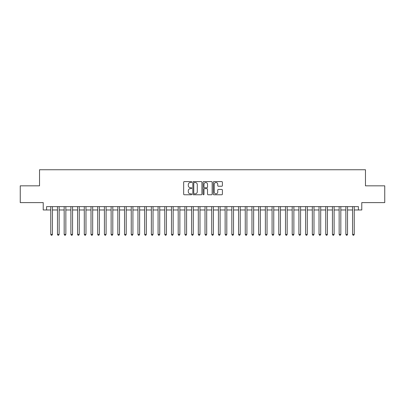 <?xml version="1.0" encoding="UTF-8"?>
<svg xmlns="http://www.w3.org/2000/svg" width="405" height="405" viewBox="0 0 405 405"><rect width="100%" height="100%" fill="white"/><g stroke="black" fill="none" stroke-linecap="round" stroke-linejoin="round"><path stroke-width="0.61" d="M191.767 182.058A0.461 0.461 0 0 0 191.307 181.597L184.315 181.597A0.658 0.658 0 0 0 183.657 182.255L183.657 194.106A0.658 0.658 0 0 0 184.315 194.764L191.307 194.764A0.461 0.461 0 0 0 191.767 194.304A0.461 0.461 0 0 0 191.307 193.843L190.406 193.843A2.106 2.106 0 0 1 188.3 191.737L188.3 190.75A2.106 2.106 0 0 1 190.406 188.644L191.307 188.644A0.461 0.461 0 0 0 191.767 188.183A0.461 0.461 0 0 0 191.307 187.723L190.406 187.723A2.106 2.106 0 0 1 188.3 185.617L188.3 184.624A2.106 2.106 0 0 1 190.406 182.518L191.307 182.518A0.461 0.461 0 0 0 191.767 182.058M221.737 186.239A0.658 0.658 0 0 0 222.396 185.581L222.396 182.255A0.658 0.658 0 0 0 221.737 181.597L213.972 181.597A0.658 0.658 0 0 0 213.314 182.255L213.314 194.106A0.658 0.658 0 0 0 213.972 194.764L221.737 194.764A0.658 0.658 0 0 0 222.396 194.106L222.396 190.092A0.658 0.658 0 0 0 221.737 189.434L218.416 189.434A0.658 0.658 0 0 0 217.758 190.092L217.758 192.081A1.762 1.762 0 0 1 215.997 193.843A1.762 1.762 0 0 1 214.235 192.081L214.235 184.28A1.762 1.762 0 0 1 215.997 182.518A1.762 1.762 0 0 1 217.758 184.28L217.758 185.581A0.658 0.658 0 0 0 218.416 186.239L221.737 186.239M46.575 209.977L46.575 206.626L358.425 206.626L358.425 209.977L361.781 209.977L361.781 202.601L384.75 202.601L384.75 185.834L365.467 185.834L365.467 169.741L39.533 169.741L39.533 185.834L20.25 185.834L20.25 202.601L43.219 202.601L43.219 209.977L50.767 209.977M201.923 182.255A0.658 0.658 0 0 0 201.265 181.597L193.499 181.597A0.658 0.658 0 0 0 192.841 182.255L192.841 194.106A0.658 0.658 0 0 0 193.499 194.764L201.265 194.764A0.658 0.658 0 0 0 201.923 194.106L201.923 182.255M203.735 181.597L211.501 181.597A0.658 0.658 0 0 1 212.159 182.255L212.159 194.106A0.658 0.658 0 0 1 211.501 194.764L208.18 194.764A0.658 0.658 0 0 1 207.522 194.106L207.522 189.302A0.658 0.658 0 0 0 206.859 188.644L204.657 188.644A0.658 0.658 0 0 0 203.998 189.302L203.998 194.304A0.461 0.461 0 0 1 203.538 194.764A0.461 0.461 0 0 1 203.077 194.304L203.077 182.255A0.658 0.658 0 0 1 203.735 181.597M52.442 209.977L57.469 209.977M59.15 209.977L64.177 209.977M65.853 209.977L70.885 209.977M72.561 209.977L77.593 209.977M79.269 209.977L84.296 209.977M85.976 209.977L91.003 209.977M92.679 209.977L97.711 209.977M99.387 209.977L104.419 209.977M106.095 209.977L111.122 209.977M112.803 209.977L117.83 209.977M119.505 209.977L124.537 209.977M126.213 209.977L131.245 209.977M132.921 209.977L137.948 209.977M139.624 209.977L144.656 209.977M146.332 209.977L151.364 209.977M153.039 209.977L158.071 209.977M159.747 209.977L164.774 209.977M166.45 209.977L171.482 209.977M173.158 209.977L178.19 209.977M179.866 209.977L184.898 209.977M186.573 209.977L191.6 209.977M193.276 209.977L198.308 209.977M199.984 209.977L205.016 209.977M206.692 209.977L211.724 209.977M213.4 209.977L218.427 209.977M220.102 209.977L225.134 209.977M226.81 209.977L231.842 209.977M233.518 209.977L238.55 209.977M240.226 209.977L245.253 209.977M246.928 209.977L251.961 209.977M253.636 209.977L258.668 209.977M260.344 209.977L265.376 209.977M267.052 209.977L272.079 209.977M273.755 209.977L278.787 209.977M280.462 209.977L285.495 209.977M287.17 209.977L292.197 209.977M293.878 209.977L298.905 209.977M300.581 209.977L305.613 209.977M307.289 209.977L312.321 209.977M313.996 209.977L319.024 209.977M320.704 209.977L325.731 209.977M327.407 209.977L332.439 209.977M334.115 209.977L339.147 209.977M340.823 209.977L345.85 209.977M347.531 209.977L352.558 209.977M354.233 209.977L358.425 209.977M194.223 182.518A0.461 0.461 0 0 0 193.762 182.979L193.762 193.382A0.461 0.461 0 0 0 194.223 193.843L195.175 193.843A2.106 2.106 0 0 0 197.281 191.737L197.281 184.624A2.106 2.106 0 0 0 195.175 182.518L194.223 182.518M207.522 184.315A1.762 1.762 0 0 0 205.76 182.554A1.762 1.762 0 0 0 203.998 184.315L203.998 187.064A0.658 0.658 0 0 0 204.657 187.723L206.859 187.723A0.658 0.658 0 0 0 207.522 187.064L207.522 184.315M52.442 206.626L52.442 234.389L50.767 234.389L50.767 206.626M52.442 234.389L51.936 235.259L51.268 235.259L50.767 234.389M59.15 206.626L59.15 234.389L57.469 234.389L57.469 206.626M59.15 234.389L58.644 235.259L57.976 235.259L57.469 234.389M65.853 206.626L65.853 234.389L64.177 234.389L64.177 206.626M65.853 234.389L65.352 235.259L64.678 235.259L64.177 234.389M72.561 206.626L72.561 234.389L70.885 234.389L70.885 206.626M72.561 234.389L72.06 235.259L71.386 235.259L70.885 234.389M79.269 206.626L79.269 234.389L77.593 234.389L77.593 206.626M79.269 234.389L78.762 235.259L78.094 235.259L77.593 234.389M85.976 206.626L85.976 234.389L84.296 234.389L84.296 206.626M85.976 234.389L85.47 235.259L84.802 235.259L84.296 234.389M92.679 206.626L92.679 234.389L91.003 234.389L91.003 206.626M92.679 234.389L92.178 235.259L91.505 235.259L91.003 234.389M99.387 206.626L99.387 234.389L97.711 234.389L97.711 206.626M99.387 234.389L98.886 235.259L98.212 235.259L97.711 234.389M106.095 206.626L106.095 234.389L104.419 234.389L104.419 206.626M106.095 234.389L105.589 235.259L104.92 235.259L104.419 234.389M112.803 206.626L112.803 234.389L111.122 234.389L111.122 206.626M112.803 234.389L112.296 235.259L111.628 235.259L111.122 234.389M119.505 206.626L119.505 234.389L117.83 234.389L117.83 206.626M119.505 234.389L119.004 235.259L118.331 235.259L117.83 234.389M126.213 206.626L126.213 234.389L124.537 234.389L124.537 206.626M126.213 234.389L125.712 235.259L125.039 235.259L124.537 234.389M132.921 206.626L132.921 234.389L131.245 234.389L131.245 206.626M132.921 234.389L132.415 235.259L131.746 235.259L131.245 234.389M139.624 206.626L139.624 234.389L137.948 234.389L137.948 206.626M139.624 234.389L139.123 235.259L138.454 235.259L137.948 234.389M146.332 206.626L146.332 234.389L144.656 234.389L144.656 206.626M146.332 234.389L145.83 235.259L145.157 235.259L144.656 234.389M153.039 206.626L153.039 234.389L151.364 234.389L151.364 206.626M153.039 234.389L152.538 235.259L151.865 235.259L151.364 234.389M159.747 206.626L159.747 234.389L158.071 234.389L158.071 206.626M159.747 234.389L159.241 235.259L158.573 235.259L158.071 234.389M166.45 206.626L166.45 234.389L164.774 234.389L164.774 206.626M166.45 234.389L165.949 235.259L165.28 235.259L164.774 234.389M173.158 206.626L173.158 234.389L171.482 234.389L171.482 206.626M173.158 234.389L172.657 235.259L171.983 235.259L171.482 234.389M179.866 206.626L179.866 234.389L178.19 234.389L178.19 206.626M179.866 234.389L179.364 235.259L178.691 235.259L178.19 234.389M186.573 206.626L186.573 234.389L184.898 234.389L184.898 206.626M186.573 234.389L186.067 235.259L185.399 235.259L184.898 234.389M193.276 206.626L193.276 234.389L191.6 234.389L191.6 206.626M193.276 234.389L192.775 235.259L192.107 235.259L191.6 234.389M199.984 206.626L199.984 234.389L198.308 234.389L198.308 206.626M199.984 234.389L199.483 235.259L198.809 235.259L198.308 234.389M206.692 206.626L206.692 234.389L205.016 234.389L205.016 206.626M206.692 234.389L206.191 235.259L205.517 235.259L205.016 234.389M213.4 206.626L213.4 234.389L211.724 234.389L211.724 206.626M213.4 234.389L212.893 235.259L212.225 235.259L211.724 234.389M220.102 206.626L220.102 234.389L218.427 234.389L218.427 206.626M220.102 234.389L219.601 235.259L218.933 235.259L218.427 234.389M226.81 206.626L226.81 234.389L225.134 234.389L225.134 206.626M226.81 234.389L226.309 235.259L225.636 235.259L225.134 234.389M233.518 206.626L233.518 234.389L231.842 234.389L231.842 206.626M233.518 234.389L233.017 235.259L232.343 235.259L231.842 234.389M240.226 206.626L240.226 234.389L238.55 234.389L238.55 206.626M240.226 234.389L239.719 235.259L239.051 235.259L238.55 234.389M246.928 206.626L246.928 234.389L245.253 234.389L245.253 206.626M246.928 234.389L246.427 235.259L245.759 235.259L245.253 234.389M253.636 206.626L253.636 234.389L251.961 234.389L251.961 206.626M253.636 234.389L253.135 235.259L252.462 235.259L251.961 234.389M260.344 206.626L260.344 234.389L258.668 234.389L258.668 206.626M260.344 234.389L259.843 235.259L259.17 235.259L258.668 234.389M267.052 206.626L267.052 234.389L265.376 234.389L265.376 206.626M267.052 234.389L266.546 235.259L265.877 235.259L265.376 234.389M273.755 206.626L273.755 234.389L272.079 234.389L272.079 206.626M273.755 234.389L273.253 235.259L272.585 235.259L272.079 234.389M280.462 206.626L280.462 234.389L278.787 234.389L278.787 206.626M280.462 234.389L279.961 235.259L279.288 235.259L278.787 234.389M287.17 206.626L287.17 234.389L285.495 234.389L285.495 206.626M287.17 234.389L286.669 235.259L285.996 235.259L285.495 234.389M293.878 206.626L293.878 234.389L292.197 234.389L292.197 206.626M293.878 234.389L293.372 235.259L292.704 235.259L292.197 234.389M300.581 206.626L300.581 234.389L298.905 234.389L298.905 206.626M300.581 234.389L300.08 235.259L299.411 235.259L298.905 234.389M307.289 206.626L307.289 234.389L305.613 234.389L305.613 206.626M307.289 234.389L306.787 235.259L306.114 235.259L305.613 234.389M313.996 206.626L313.996 234.389L312.321 234.389L312.321 206.626M313.996 234.389L313.495 235.259L312.822 235.259L312.321 234.389M320.704 206.626L320.704 234.389L319.024 234.389L319.024 206.626M320.704 234.389L320.198 235.259L319.53 235.259L319.024 234.389M327.407 206.626L327.407 234.389L325.731 234.389L325.731 206.626M327.407 234.389L326.906 235.259L326.238 235.259L325.731 234.389M334.115 206.626L334.115 234.389L332.439 234.389L332.439 206.626M334.115 234.389L333.614 235.259L332.94 235.259L332.439 234.389M340.823 206.626L340.823 234.389L339.147 234.389L339.147 206.626M340.823 234.389L340.322 235.259L339.648 235.259L339.147 234.389M347.531 206.626L347.531 234.389L345.85 234.389L345.85 206.626M347.531 234.389L347.024 235.259L346.356 235.259L345.85 234.389M354.233 206.626L354.233 234.389L352.558 234.389L352.558 206.626M354.233 234.389L353.732 235.259L353.064 235.259L352.558 234.389"/></g></svg>
